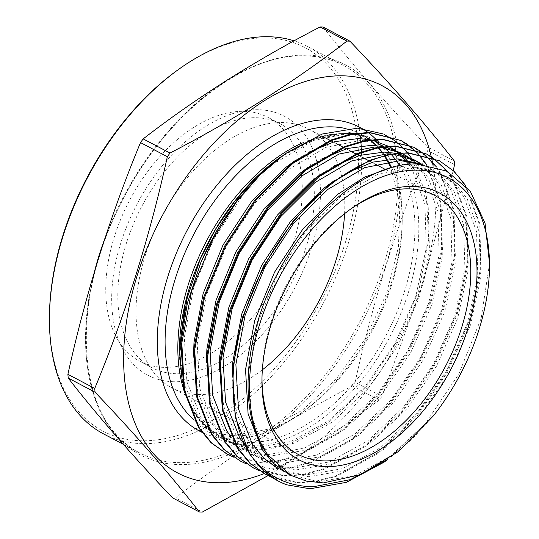 <?xml version="1.0" encoding="UTF-8"?>
<svg xmlns="http://www.w3.org/2000/svg" width="539" height="539" viewBox="0 0 539 539"><rect width="100%" height="100%" fill="white"/><g stroke="black" fill="none" stroke-linecap="round" stroke-linejoin="round"><path stroke-width="0.4" stroke-dasharray="2.69 2.02" d="M262.008 377.004A146.365 89.306 -62.2 0 1 262.021 375.447A146.365 89.306 -62.2 0 1 349.036 210.223A146.365 89.306 -62.2 0 1 350.316 209.321M173.45 381.72A146.365 89.306 -62.2 0 1 147.868 375.218A146.365 89.306 -62.2 0 1 127.992 223.355A146.365 89.306 -62.2 0 1 258.693 109.72A146.365 89.306 -62.2 0 1 284.275 116.215A146.365 89.306 -62.2 0 1 304.151 268.085A146.365 89.306 -62.2 0 1 173.45 381.72A146.365 89.306 117.8 0 0 304.151 268.085A146.365 89.306 117.8 0 0 284.275 116.215A146.365 89.306 117.8 0 0 258.693 109.72A146.365 89.306 117.8 0 0 127.992 223.355A146.365 89.306 117.8 0 0 147.868 375.218A146.365 89.306 117.8 0 0 173.45 381.72M163.896 367.369A137.762 84.05 -62.2 0 1 139.817 361.258A137.762 84.05 -62.2 0 1 121.107 218.315A137.762 84.05 -62.2 0 1 244.127 111.364A137.762 84.05 -62.2 0 1 268.2 117.475A137.762 84.05 -62.2 0 1 286.916 260.418A137.762 84.05 -62.2 0 1 163.896 367.369M175.957 373.722A137.762 84.05 -62.2 0 1 151.877 367.611A137.762 84.05 -62.2 0 1 133.167 224.669A137.762 84.05 -62.2 0 1 256.187 117.718A137.762 84.05 -62.2 0 1 280.267 123.829A137.762 84.05 -62.2 0 1 298.977 266.771A137.762 84.05 -62.2 0 1 175.957 373.722M387.824 459.471L411.392 439.918L433.343 415.906L393.497 454.417L355.349 475.445L318.455 481.819L288.446 474.037M489.547 263.43L481.179 318.32L458.797 374.059L425.042 424.004L383.896 462.267M282.591 155.582L316.999 137.418L349.676 132.554L367.477 136.387L353.658 133.578M182.216 381.518L191.52 409.411L206.774 430.776L227.215 444.641L251.76 450.213L270.423 449.034L290.076 443.738L329.753 421.552L366.796 385.985L397.499 340.709L418.864 290.218L428.727 239.828L426.255 194.458L411.756 158.594M407.754 153.17L407.41 152.746M401.885 146.743L401.488 146.359M394.804 140.767L394.285 140.396M384.031 134.4L382.986 133.921M348.437 133.248L315.382 138.799L281.008 156.721M178.328 69.585A216.732 132.237 -62.2 0 1 267.122 37.986A216.732 132.237 -62.2 0 1 345.101 243.284A216.732 132.237 -62.2 0 1 140.901 440.747A216.732 132.237 -62.2 0 1 49.48 314.244M103.535 433.895A218.935 133.584 117.8 0 0 141.804 443.617A218.935 133.584 117.8 0 0 361.615 154.909M361.541 152.524A218.935 133.584 117.8 0 0 361.507 151.816M361.312 147.915A218.935 133.584 117.8 0 0 361.177 145.813M360.881 142.087A218.935 133.584 117.8 0 0 360.827 141.487M360.706 140.221A218.935 133.584 117.8 0 0 360.537 138.604M360.214 135.801A218.935 133.584 117.8 0 0 307.574 46.469A218.935 133.584 117.8 0 0 294.112 40.843M264.157 473.599A218.935 133.584 117.8 0 0 433.134 166.005M432.5 162.589A218.935 133.584 117.8 0 0 432.372 161.949M268.011 475.6L325.711 438.935L379.274 400.093A253.397 154.605 117.8 0 0 381.942 396.414L422.293 285.811L453.238 170.526M323.09 27.031C351.401 63.555 386.167 103.475 427.373 146.797L454.222 160.932M454.559 164.691L427.717 150.556A253.397 154.605 117.8 0 0 427.373 146.797M427.717 150.556C397.108 224.244 372.9 301.483 355.1 382.279L381.942 396.414M379.274 400.093L352.432 385.951A253.397 154.605 117.8 0 0 355.1 382.279M352.432 385.951C287.011 419.874 228.044 457.193 175.525 497.915L202.368 512.05M172.514 497.827A253.397 154.605 117.8 0 0 174.016 497.881A253.397 154.605 117.8 0 0 175.525 497.915M406.716 143.967L407.093 144.223M412.598 148.42L412.955 148.724M418.089 153.628L418.419 153.986M426.747 164.759L441.064 203.075L442.445 249.618L431.382 300.903L408.899 351.866L377.132 397.492L339.132 433.282L298.545 455.698L278.387 461.148L259.293 462.509L233.562 457.119M226.562 453.811L258.484 462.078L277.578 460.724L297.737 455.266L338.324 432.857L376.323 397.068L408.09 351.441L430.573 300.479L441.636 249.193L440.255 202.651L426.632 165.426L414.808 150.718L400.039 140.039M465.831 185.78L479.723 223.436L481.105 269.978L470.042 321.264L447.559 372.227L415.791 417.853L377.792 453.643L337.205 476.052L317.047 481.509L297.952 482.863L272.222 477.48M265.222 474.172L297.144 482.439L316.238 481.084L336.397 475.627L376.983 453.218L414.983 417.429L446.75 371.802L469.233 320.84L480.296 269.554L478.915 223.011L465.292 185.787L453.467 171.079L438.699 160.4M432.487 157.543L432.871 157.799M447.579 171.463L453.218 179.426L466.835 216.644L468.216 263.194L457.153 314.473L434.677 365.442L402.909 411.068L364.903 446.858L324.323 469.267L304.158 474.724L285.064 476.078L259.34 470.695M252.333 467.387L284.262 475.654L303.349 474.3L323.515 468.842L364.094 446.427L402.101 410.644L433.868 365.018L456.344 314.048L467.407 262.769L466.026 216.22L452.41 179.002L440.585 164.294L425.81 153.608M419.605 150.752L419.982 151.008M425.487 155.205L425.844 155.515M436.422 166.908L440.329 172.642L453.953 209.86L455.334 256.409L444.271 307.688L421.788 358.657L390.02 404.284L352.021 440.067L311.434 462.482L291.269 467.94L272.182 469.294L246.451 463.911M239.451 460.596L271.373 468.869L290.46 467.515L310.626 462.058L351.212 439.642L389.212 403.852L420.979 358.226L443.462 307.264L454.525 255.978L453.144 209.435L439.521 172.217L427.696 157.503L412.928 146.824M278.198 481.004L286.889 484.837M267.977 454.997L265.35 451.183L251.309 415.576L248.769 371.216L257.905 322.41L277.767 273.893L306.341 230.396L340.776 196.135L377.63 174.434L413.238 167.38L442.061 174.535L455.906 184.547L466.99 198.352L479.737 233.279L480.997 276.965L470.567 325.091L449.418 372.927L419.558 415.744L383.829 449.331L345.688 470.352L308.786 476.725L285.165 471.881M283.716 471.288L275.557 467.246L261.004 456.863L249.24 442.701L236.587 413.056L232.174 376.384M420.851 164.139L429.172 167.744L443.018 177.762L454.101 191.567L466.855 226.495L468.108 270.174L457.685 318.306L436.536 366.143L406.669 408.96L370.947 442.546L332.799 463.567L295.904 469.941L265.889 462.159L243.999 443.786M391.84 154.019L393.996 154.221M421.72 164.2L441.212 184.776L453.966 219.703L455.219 263.389L444.796 311.522L423.647 359.351L393.78 402.175L358.058 435.755L319.91 456.782L283.015 463.156L273.947 462.28M272.161 461.97L253.007 455.374L231.116 436.994M378.951 147.235L381.107 147.437M400.901 152.935L400.174 152.476M408.117 156.937L409.633 157.961M414.04 161.316L415.454 162.535M417.038 163.991L428.33 177.991L441.077 212.918L442.337 256.604L431.907 304.73L410.758 352.567L380.898 395.39L345.169 428.97L307.028 449.991L268.948 456.317M266.973 456.189L240.118 448.583L225.565 438.2L213.808 424.038L199.767 388.43L197.22 344.071L206.356 295.257L226.218 246.747L254.792 203.25L289.227 168.99L326.088 147.282L361.696 140.234L390.512 147.39M395.228 150.152L396.751 151.169M399.318 153.056L399.884 153.5M401.151 154.531L402.566 155.751M410.509 164.173L415.441 171.207L428.195 206.134L429.448 249.813L419.025 297.946L397.876 345.782L368.009 388.599L332.287 422.185L294.139 443.206L257.244 449.58L227.229 441.798L212.683 431.409L200.919 417.253L186.878 381.646L184.331 337.286L193.467 288.473L213.329 239.963L241.91 196.465L276.345 162.199L313.199 140.497L348.807 133.443L367.477 136.387M391.84 167.454L410.017 165.682L438.834 172.837L452.686 182.856L463.769 196.654L476.516 231.581L477.776 275.267L467.347 323.4L446.198 371.23L416.33 414.053L380.608 447.633L342.467 468.654L305.566 475.034L283.676 470.843M282.187 470.284L275.557 467.246M334.16 180.7L347.615 172.473M422.199 164.233L425.951 166.052L439.797 176.064L450.88 189.869L463.628 224.797L464.887 268.476L454.465 316.609L433.309 364.445L403.448 407.262L367.726 440.848L329.578 461.869L292.684 468.243L277.962 466.235M276.312 465.811L262.668 460.461L248.115 450.072L236.358 435.916L223.698 406.265L219.292 369.599M321.271 173.915L334.726 165.689M396.273 153.372L397.863 153.703M413.063 159.261L414.659 160.137M420.818 164.139L437.991 183.078L450.745 218.005L451.999 261.691L441.576 309.824L420.427 357.653L390.559 400.477L354.837 434.057L316.689 455.084L279.795 461.458L272.653 460.865M270.827 460.596L249.786 453.676L235.233 443.287L223.469 429.132L210.816 399.48L206.403 362.808M308.389 167.124L321.844 158.904M383.384 146.581L384.981 146.918M406.413 156.263L407.908 157.334M412.234 160.838L413.622 162.111M415.529 163.984L425.109 176.293L437.857 211.221L439.117 254.907L428.687 303.039L407.538 350.869L377.671 393.692L341.948 427.272L304.279 448.125L267.755 454.7M265.74 454.62L236.897 446.892L222.344 436.502L210.581 422.34L197.928 392.695L193.514 356.023M295.5 160.339L308.955 152.119M370.502 139.796L372.092 140.133M387.292 145.692L388.895 146.568M393.524 149.478L395.02 150.543M398.301 153.15L398.833 153.602M399.345 154.053L400.733 155.326M408.697 164.314L412.22 169.509L424.968 204.436L426.228 248.122L415.805 296.248L394.656 344.084L364.788 386.901L329.066 420.487L290.919 441.508L254.024 447.882L224.008 440.1L209.455 429.711L197.698 415.556L185.039 385.904L180.632 349.238M344.583 213.68A146.365 89.306 117.8 0 0 308.625 129.043A146.365 89.306 117.8 0 0 283.042 122.548A146.365 89.306 117.8 0 0 152.342 236.176A146.365 89.306 117.8 0 0 172.224 388.046A146.365 89.306 117.8 0 0 197.806 394.541A146.365 89.306 117.8 0 0 262.358 369.815M391.55 167.535A166.214 101.413 -62.2 0 1 367.726 338.768A166.214 101.413 -62.2 0 1 235.247 435.755A166.214 101.413 -62.2 0 1 206.194 428.377A166.214 101.413 -62.2 0 1 194.188 420.13M377.637 141.124A171.732 104.782 -62.2 0 1 375.542 322.14A171.732 104.782 -62.2 0 1 229.776 438.84A171.732 104.782 -62.2 0 1 201.707 432.204M302.345 142.95A166.214 101.413 -62.2 0 1 344.778 133.571A166.214 101.413 -62.2 0 1 373.83 140.942A166.214 101.413 -62.2 0 1 375.535 141.878M382.4 146.399A166.214 101.413 -62.2 0 1 384.267 147.861M389.246 152.375A166.214 101.413 -62.2 0 1 390.755 153.938M390.97 154.174A166.214 101.413 -62.2 0 1 391.422 154.659M399.628 165.614A166.214 101.413 -62.2 0 1 383.997 339.206A166.214 101.413 -62.2 0 1 247.98 442.458A166.214 101.413 -62.2 0 1 218.928 435.081A166.214 101.413 -62.2 0 1 183.455 388.713M345.748 128.572A166.214 101.413 -62.2 0 1 361.103 134.238A166.214 101.413 -62.2 0 1 367.355 138.024M369.579 139.621A166.214 101.413 -62.2 0 1 371.452 141.09M376.438 145.597A166.214 101.413 -62.2 0 1 377.954 147.16M378.149 147.369A166.214 101.413 -62.2 0 1 378.6 147.861M382.171 152.099A166.214 101.413 -62.2 0 1 383.485 153.837M384.678 155.515A166.214 101.413 -62.2 0 1 385.048 156.054M387.177 159.362A166.214 101.413 -62.2 0 1 388.323 161.309M279.633 157.691A167.831 102.403 -62.2 0 1 347.985 133.51A167.831 102.403 -62.2 0 1 408.367 292.482A167.831 102.403 -62.2 0 1 250.244 445.396A167.831 102.403 -62.2 0 1 179.447 347.433C179.703 391.402 192.861 420.615 218.928 435.081L206.194 428.377C214.468 432.736 223.665 435.061 233.798 435.364L267.216 429.415L302.527 410.105L336.242 379.011L365.132 338.957L386.517 293.607L398.449 247.111L399.891 203.782L390.883 167.723M307.035 55.106A220.336 134.44 117.8 0 0 99.439 255.857A220.336 134.44 117.8 0 0 178.719 464.571A220.336 134.44 117.8 0 0 386.315 263.82A220.336 134.44 117.8 0 0 307.035 55.106M228.206 79.435A218.935 133.584 -62.2 0 1 305.418 55.766A218.935 133.584 -62.2 0 1 343.687 65.482A218.935 133.584 -62.2 0 1 373.426 292.657A218.935 133.584 -62.2 0 1 177.917 462.63A218.935 133.584 -62.2 0 1 139.648 452.915A218.935 133.584 -62.2 0 1 94.386 271.973M105.038 238.063A218.935 133.584 -62.2 0 1 222.459 83.08M367.888 132.385A171.732 104.782 -62.2 0 1 368.46 132.81M375.905 139.311A171.732 104.782 -62.2 0 1 376.343 139.756M262.021 375.447L261.974 378.6M349.036 210.223L351.61 208.391M298.182 454.384L172.224 388.046M151.877 367.611L139.817 361.258M350.33 134.191L373.83 140.942L361.103 134.238L367.261 137.984M346.233 133.955C325.152 133.477 302.817 141.487 279.229 157.974L279.492 157.786M307.574 46.469L343.687 65.482C332.28 59.492 319.681 56.292 305.882 55.894C244.558 52.654 164.934 115.184 122.117 201.06C67.739 303.356 76.774 423.331 139.648 452.915L123.35 444.331M369.478 139.601L371.31 141.063M376.188 145.57L377.671 147.14M377.92 147.416L378.358 147.908M381.78 152.106L383.061 153.851M384.267 155.623L384.624 156.162M442.061 174.535L438.834 172.837M429.172 167.744L425.951 166.052M265.889 462.159L262.668 460.461M253.007 455.374L249.786 453.676M401.838 153.352L401.029 152.921M240.118 448.583L236.897 446.892M388.949 146.561L388.141 146.136M227.229 441.798L224.008 440.1M280.267 123.829L268.2 117.475M434.582 195.374L384.833 169.179M375.171 164.085L371.944 162.387M369.606 161.154L368.797 160.73M362.282 157.3L359.062 155.603M356.717 154.37L355.908 153.945M349.393 150.516L346.173 148.818M343.835 147.585L343.026 147.16M336.511 143.724L333.284 142.033M330.946 140.8L330.137 140.369M323.622 136.94L308.625 129.043"/><path stroke-width="0.81" d="M325.569 466.606A150.772 91.994 -62.2 0 1 261.974 378.6A150.772 91.994 -62.2 0 1 351.61 208.391A150.772 91.994 -62.2 0 1 413.379 186.413A150.772 91.994 -62.2 0 1 467.623 329.235A150.772 91.994 -62.2 0 1 325.569 466.606M350.316 209.321A146.365 89.306 -62.2 0 1 409 188.879A146.365 89.306 -62.2 0 1 434.582 195.374A146.365 89.306 -62.2 0 1 454.465 347.244A146.365 89.306 -62.2 0 1 323.764 460.879A146.365 89.306 -62.2 0 1 298.182 454.384A146.365 89.306 -62.2 0 1 262.008 377.004M253.034 458.352C268.638 477.183 288.87 486.629 313.725 486.69L350.303 479.649L387.824 459.471L383.896 462.267L346.294 482.351L309.986 488.792L286.889 484.837A179.231 109.356 -62.2 0 1 278.286 481.051A179.231 109.356 -62.2 0 1 253.034 458.352C222.371 417.24 227.384 334.773 264.326 266.536C299.051 199.275 360.692 151.203 408.778 153.184L439.507 160.824L454.101 171.335L465.831 185.78M267.977 454.997C238.211 416.97 242.382 340.17 276.608 275.314C309.662 209.927 369.431 162.637 416.539 163.984L446.851 171.092L470.318 191.305L485.033 223.119L489.547 263.43L489.466 268.368A168.289 102.68 -62.2 0 1 433.343 415.906L398.355 451.561L360.443 474.677L323.434 482.904L306.448 481.111L291.053 475.411L267.977 454.997A168.289 102.68 -62.2 0 1 278.791 278.34A168.289 102.68 -62.2 0 1 418.48 170.135A168.289 102.68 -62.2 0 1 489.466 268.368M353.658 133.578L348.437 133.248M411.756 158.594L407.754 153.17M407.41 152.746L401.885 146.743M401.488 146.359L394.804 140.767M394.285 140.396L384.031 134.4M382.986 133.921L357.445 128.167L322.16 134.036L285.414 153.575L259.98 175.04L236.574 201.667L212.777 239.39L191.588 291.033L181.811 342.993L184.479 390.223L199.39 428.121L211.894 443.186L227.37 454.236L211.086 442.762L198.581 427.69L183.671 389.791L181.003 342.568L187.397 302.985L200.838 262.527A179.231 109.356 -62.2 0 1 236.574 201.667M281.008 156.721L256.241 177.27L234.734 201.276L215.843 228.846L200.313 258.888L185.106 304.279L179.433 348.531L182.216 381.518M361.615 154.909A218.935 133.584 117.8 0 0 361.541 152.524M361.507 151.816A218.935 133.584 117.8 0 0 361.312 147.915M361.177 145.813A218.935 133.584 117.8 0 0 360.881 142.087M360.827 141.487A218.935 133.584 117.8 0 0 360.706 140.221M360.537 138.604A218.935 133.584 117.8 0 0 360.214 135.801M294.112 40.843A218.935 133.584 117.8 0 0 269.305 36.746A218.935 133.584 117.8 0 0 179.615 68.669A218.935 133.584 117.8 0 0 49.453 315.82A218.935 133.584 117.8 0 0 103.535 433.895L123.35 444.331M431.247 156.728A218.935 133.584 117.8 0 0 343.532 75.837A218.935 133.584 117.8 0 0 137.256 275.321A218.935 133.584 117.8 0 0 216.031 482.708A218.935 133.584 117.8 0 0 264.157 473.599M433.134 166.005A218.935 133.584 117.8 0 0 432.5 162.589M432.372 161.949A218.935 133.584 117.8 0 0 431.362 157.233M143.179 138.907C195.697 98.192 254.664 60.873 320.078 26.95L346.927 41.085C294.409 81.807 235.442 119.126 170.021 153.049L143.179 138.907A253.397 154.605 117.8 0 0 140.511 142.586L167.353 156.721C149.647 237.207 125.439 314.446 94.736 388.444L67.894 374.309A253.397 154.605 117.8 0 0 68.231 378.068L95.073 392.203C136.286 435.525 171.052 475.445 199.363 511.969A253.397 154.605 117.8 0 0 200.865 512.016A253.397 154.605 117.8 0 0 202.368 512.05L268.011 475.6M453.238 170.526L454.559 164.691A253.397 154.605 117.8 0 0 454.222 160.932C425.911 124.408 391.146 84.488 349.932 41.173A253.397 154.605 117.8 0 0 348.437 41.119A253.397 154.605 117.8 0 0 346.927 41.085M349.932 41.173L323.09 27.031A253.397 154.605 117.8 0 0 321.588 26.984A253.397 154.605 117.8 0 0 320.078 26.95M199.363 511.969L172.514 497.827C131.307 454.512 96.542 414.592 68.231 378.068M246.451 463.911L240.259 461.027L224.783 449.971L212.278 434.906L197.368 397.007L194.7 349.784L204.47 297.818L225.666 246.175L256.14 199.868L292.859 163.405L332.152 140.315L351.657 134.514L370.118 132.823L400.848 140.463L406.716 143.967M407.093 144.223L412.598 148.42M412.955 148.724L418.089 153.628M418.419 153.986L426.747 164.759M400.848 140.463L369.309 132.399L350.849 134.083L331.344 139.884L292.05 162.98L255.331 199.443L224.857 245.75L203.661 297.393L193.892 349.353L196.56 396.583L211.47 434.481L223.975 449.546L240.259 461.027M439.507 160.824L407.969 152.759L389.508 154.444L370.003 160.245L330.71 183.341L293.991 219.804L263.517 266.111L242.321 317.754L232.552 369.714L235.22 416.943L250.13 454.842L262.634 469.907L278.198 481.004M272.222 477.48L266.03 474.596L250.554 463.547L238.049 448.482L223.139 410.577L220.471 363.353L230.247 311.394L251.437 259.751L281.917 213.444L318.63 176.981L357.923 153.885L377.435 148.084L395.889 146.399L426.618 154.039L432.487 157.543M432.871 157.799L447.579 171.463M426.618 154.039L395.08 145.968L376.626 147.659L357.114 153.46L317.821 176.549L281.109 213.02L250.628 259.326L229.439 310.969L219.663 362.929L222.331 410.152L237.241 448.05L249.746 463.122L266.03 474.596M259.34 470.695L253.141 467.812L237.665 456.762L225.167 441.69L210.25 403.792L207.582 356.569L217.358 304.609L238.555 252.966L269.028 206.659L305.741 170.189L345.041 147.1L364.546 141.299L383.007 139.608L413.736 147.248L419.605 150.752M419.982 151.008L425.487 155.205M425.844 155.515L436.422 166.908M413.736 147.248L382.198 139.183L363.737 140.874L344.232 146.675L304.933 169.765L268.22 206.235L237.746 252.535L216.55 304.178L206.774 356.144L209.442 403.367L224.359 441.266L236.857 456.331L253.141 467.812M233.562 457.119L227.37 454.236M170.021 153.049A253.397 154.605 117.8 0 0 167.353 156.721M94.736 388.444A253.397 154.605 117.8 0 0 95.073 392.203M67.894 374.309C85.694 293.519 109.902 216.274 140.511 142.586M49.453 315.82L49.48 314.244A216.732 132.237 -62.2 0 1 178.328 69.585L179.615 68.669M200.838 262.527L216.974 230.301L236.459 201.108L258.754 175.727L285.414 153.575M285.165 471.881L283.716 471.288M278.778 468.943L264.225 458.554L252.468 444.399L238.427 408.791L235.88 364.431L245.016 315.618L264.878 267.108L293.452 223.611L327.887 189.351L364.748 167.642L400.356 160.595L420.851 164.139M243.999 443.786L239.579 437.614L225.538 402.006L222.991 357.64L232.127 308.834L251.989 260.324L280.57 216.819L315.005 182.559L351.859 160.858L387.467 153.804L391.84 154.019M393.996 154.221L416.283 160.959L421.72 164.2M273.947 462.28L272.161 461.97M231.116 436.994L226.69 430.823L212.649 395.222L210.109 350.855L219.245 302.049L239.107 253.532L267.681 210.035L302.116 175.775L338.97 154.073L374.578 147.019L378.951 147.235M381.107 147.437L400.901 152.935M406.413 156.263L401.784 153.352L408.117 156.937M409.633 157.961L414.04 161.316M415.454 162.535L417.038 163.991M268.948 456.317L266.973 456.189M388.949 146.561L395.228 150.152M396.751 151.169L399.318 153.056M399.884 153.5L401.151 154.531M402.566 155.751L410.509 164.173M291.053 475.411L288.446 474.037L273.893 463.648L262.129 449.486L248.088 413.885L245.548 369.518L254.684 320.712L274.54 272.195L303.12 228.698L337.555 194.438L364.647 177.109L391.84 167.454M283.676 470.843L282.187 470.284M232.174 376.384L232.659 362.734L241.795 313.92L261.658 265.41L290.231 221.913L324.667 187.653L334.16 180.7M347.615 172.473L373.069 162.077L397.135 158.897L422.199 164.233M277.962 466.235L276.312 465.811M219.292 369.599L219.771 355.949L228.907 307.136L248.769 258.626L277.349 215.128L311.778 180.861L321.271 173.915M334.726 165.689L360.18 155.293L384.246 152.106L396.273 153.372M397.863 153.703L413.063 159.261L416.283 160.959M414.659 160.137L420.818 164.139M272.653 460.865L270.827 460.596M206.403 362.808L206.888 349.157L216.024 300.351L235.88 251.841L264.46 208.337L298.896 174.077L308.389 167.124M321.844 158.904L347.298 148.501L371.358 145.321L383.384 146.581M384.981 146.918L401.029 152.921M407.908 157.334L412.234 160.838M413.622 162.111L415.529 163.984M267.755 454.7L265.74 454.62M193.514 356.023L194 342.373L203.136 293.566L222.998 245.05L251.572 201.552L286.007 167.292L295.5 160.339M308.955 152.119L334.409 141.717L358.475 138.536L370.502 139.796M372.092 140.133L388.141 146.136M388.895 146.568L393.524 149.478M395.02 150.543L398.301 153.15M398.833 153.602L399.345 154.053M400.733 155.326L408.697 164.314M180.632 349.238L181.111 335.588L187.276 297.629L200.313 258.888M262.358 369.815A146.365 89.306 117.8 0 0 344.583 213.68M194.188 420.13A166.214 101.413 -62.2 0 1 188.421 245.077A166.214 101.413 -62.2 0 1 332.051 126.867A166.214 101.413 -62.2 0 1 345.748 128.572M201.707 432.204A171.732 104.782 -62.2 0 1 175.754 254.671A171.732 104.782 -62.2 0 1 329.787 119.705A171.732 104.782 -62.2 0 1 367.888 132.385M375.535 141.878A166.214 101.413 -62.2 0 1 382.4 146.399M384.267 147.861A166.214 101.413 -62.2 0 1 389.246 152.375M391.422 154.659A166.214 101.413 -62.2 0 1 399.628 165.614M367.355 138.024A166.214 101.413 -62.2 0 1 369.579 139.621M371.452 141.09A166.214 101.413 -62.2 0 1 376.438 145.597M378.6 147.861A166.214 101.413 -62.2 0 1 382.171 152.099M383.485 153.837A166.214 101.413 -62.2 0 1 384.678 155.515M385.048 156.054A166.214 101.413 -62.2 0 1 387.177 159.362M388.323 161.309A166.214 101.413 -62.2 0 1 391.55 167.535M179.433 348.531L179.447 347.433A167.831 102.403 -62.2 0 1 279.229 157.974A167.831 102.403 -62.2 0 1 279.633 157.691L279.229 157.974M183.455 388.713A166.214 101.413 -62.2 0 1 302.345 142.95M94.386 271.973A218.935 133.584 -62.2 0 1 105.038 238.063M222.459 83.08A218.935 133.584 -62.2 0 1 228.206 79.435M368.46 132.81A171.732 104.782 -62.2 0 1 375.905 139.311M376.343 139.756A171.732 104.782 -62.2 0 1 377.637 141.124M346.233 133.955L350.33 134.191M367.261 137.984L369.478 139.601M371.31 141.063L376.188 145.57M378.358 147.908L381.78 152.106M383.061 153.851L384.267 155.623M384.624 156.162L390.883 167.723M403.401 154.174L401.838 153.352M384.833 169.179L375.171 164.085M371.944 162.387L369.606 161.154M368.797 160.73L362.282 157.3M359.062 155.603L356.717 154.37M355.908 153.945L349.393 150.516M346.173 148.818L343.835 147.585M343.026 147.16L336.511 143.724M333.284 142.033L330.946 140.8M330.137 140.369L323.622 136.94"/></g></svg>
